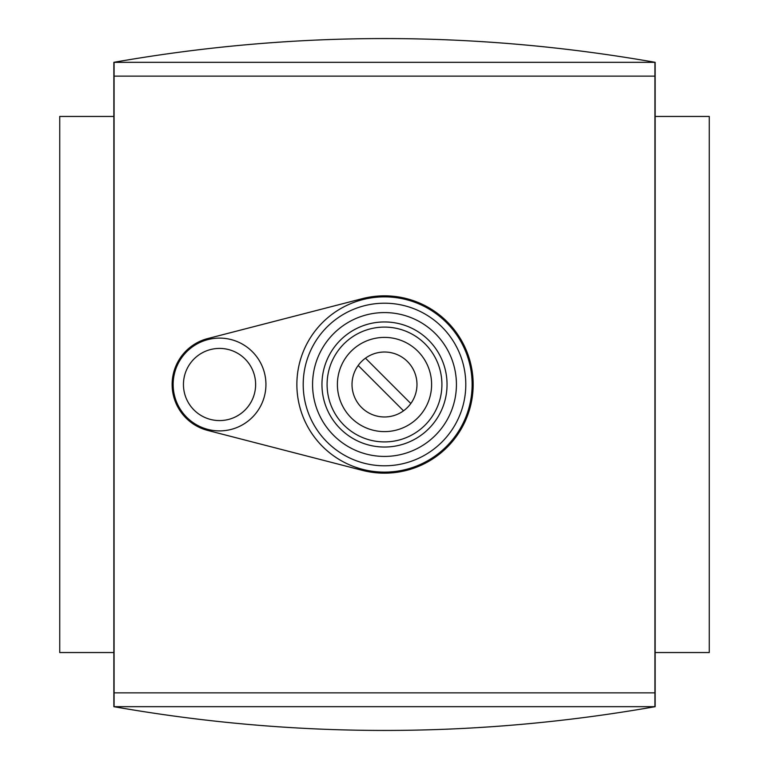 <?xml version="1.0" encoding="UTF-8"?>
<svg xmlns="http://www.w3.org/2000/svg" width="769" height="769" viewBox="0 0 769 769"><rect width="100%" height="100%" fill="white"/><g stroke="black" fill="none" stroke-linecap="round" stroke-linejoin="round"><path stroke-width="1.15" d="M358.181 365.477L403.523 410.819M384.5 296.863A87.637 87.637 0 0 1 460.391 428.314A87.637 87.637 0 0 1 308.609 428.314A87.637 87.637 0 0 1 384.5 296.863M410.819 403.523L365.477 358.181M655.14 706.682C474.713 738.355 294.287 738.355 113.86 706.682L655.14 706.682L655.14 62.318L113.86 62.318C294.287 30.645 474.713 30.645 655.14 62.318M219.54 338.11A46.39 46.39 0 0 1 259.72 407.695A46.39 46.39 0 0 1 179.36 407.695A46.39 46.39 0 0 1 219.54 338.11A46.39 46.39 0 0 1 259.72 407.695A46.39 46.39 0 0 1 179.36 407.695A46.39 46.39 0 0 1 219.54 338.11M207.688 338.581A47.428 47.428 0 0 0 207.688 430.419L362.334 470.349A88.666 88.666 0 0 0 473.166 384.5A88.666 88.666 0 0 0 362.334 298.651L207.688 338.581M114.072 76.141L114.072 62.327L654.928 62.327L654.928 76.141L114.072 76.141L114.072 706.673L654.928 706.673L654.928 692.859L114.072 692.859M654.928 76.141L654.928 692.859M113.86 62.318L113.86 706.682M655.14 116.446L709.258 116.446L709.258 652.554L655.14 652.554M113.86 652.554L59.742 652.554L59.742 116.446L113.86 116.446M384.5 352.019A32.481 32.481 0 0 1 412.626 400.736A32.481 32.481 0 0 1 356.374 400.736A32.481 32.481 0 0 1 384.5 352.019M384.5 303.207A81.293 81.293 0 0 1 454.902 425.151A81.293 81.293 0 0 1 314.098 425.151A81.293 81.293 0 0 1 384.5 303.207M219.54 348.415A36.085 36.085 0 0 1 250.79 402.543A36.085 36.085 0 0 1 188.29 402.543A36.085 36.085 0 0 1 219.54 348.415M384.5 337.399A47.101 47.101 0 0 1 425.295 408.051A47.101 47.101 0 0 1 343.705 408.051A47.101 47.101 0 0 1 384.5 337.399M384.5 327.094A57.406 57.406 0 0 1 434.216 413.203A57.406 57.406 0 0 1 334.784 413.203A57.406 57.406 0 0 1 384.5 327.094M384.5 321.951A62.549 62.549 0 0 1 438.666 415.769A62.549 62.549 0 0 1 330.334 415.769A62.549 62.549 0 0 1 384.5 321.951M384.5 312.579A71.921 71.921 0 0 1 446.789 420.46A71.921 71.921 0 0 1 322.211 420.46A71.921 71.921 0 0 1 384.5 312.579"/></g></svg>
